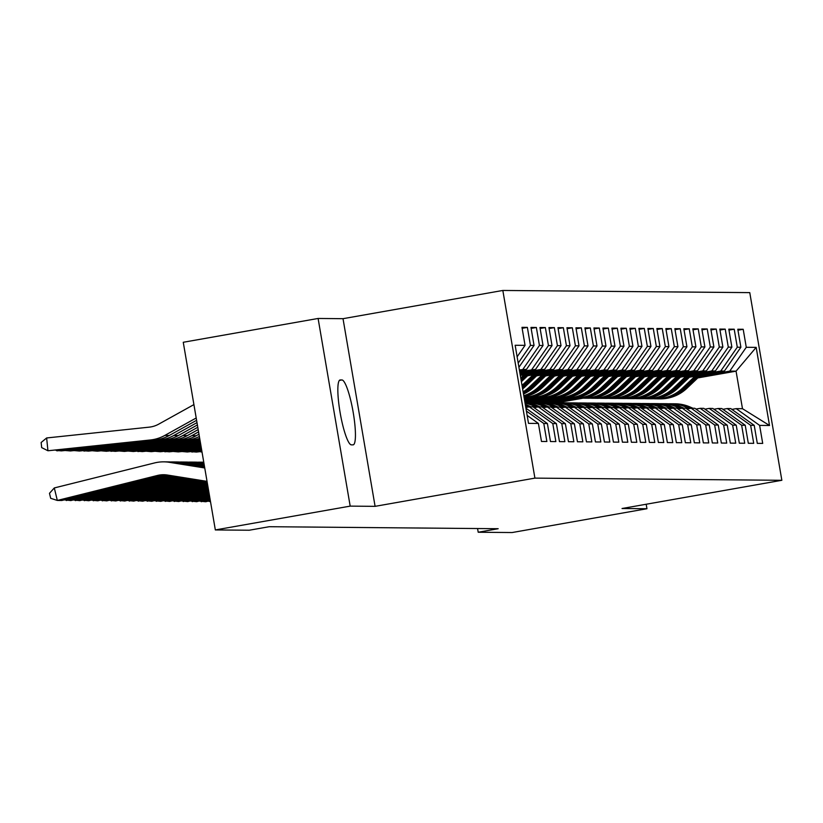 <?xml version="1.0" encoding="UTF-8"?>
<svg xmlns="http://www.w3.org/2000/svg" width="823" height="823" viewBox="0 0 823 823"><rect width="100%" height="100%" fill="white"/><g stroke="black" fill="none" stroke-linecap="round" stroke-linejoin="round"><path stroke-width="1.23" d="M318.1 318.46L350.186 506.124L375.093 506.34L343.016 318.686L318.1 318.46L183.262 342.275L215.338 529.94L249.246 530.228L269.224 526.71L498.172 528.716L478.204 532.244L512.101 532.543L646.95 508.727L646.178 504.242M343.016 318.686L502.832 290.457L749.774 292.628L781.85 480.293L534.909 478.122L502.832 290.457M697.801 377.922L736.06 371.163L756.172 347.378L746.276 347.296L743.2 329.282L737.799 329.241L740.885 347.244L737.285 347.213L734.209 329.21L728.808 329.159L731.884 347.162L728.293 347.131L725.217 329.128L719.816 329.077L722.892 347.09L719.302 347.059L716.216 329.046L710.825 329.005L713.901 347.008L710.3 346.977L707.224 328.974L701.834 328.922L704.91 346.925L701.309 346.894L698.233 328.891L692.843 328.84L695.919 346.853L692.318 346.822L689.242 328.809L683.841 328.768L686.927 346.771L683.327 346.74L680.251 328.737L674.85 328.686L677.926 346.689L674.335 346.658L671.259 328.655L665.858 328.603L668.934 346.617L665.344 346.586L662.258 328.572L656.867 328.531L659.943 346.534L656.343 346.504L653.267 328.5L647.876 328.449L650.952 346.452L647.351 346.421L644.275 328.418L638.885 328.367L641.961 346.38L638.36 346.349L635.284 328.336L629.893 328.295L632.969 346.298L629.369 346.267L626.293 328.264L620.892 328.212L623.978 346.216L620.377 346.185L617.301 328.182L611.9 328.13L614.976 346.144L611.386 346.113L608.31 328.099L602.909 328.058L605.985 346.061L602.395 346.03L599.309 328.027L593.918 327.976L596.994 345.979L593.393 345.948L590.317 327.945L584.927 327.893L588.003 345.907L584.402 345.876L581.326 327.863L575.935 327.821L579.011 345.825L575.411 345.794L572.335 327.791L566.934 327.739L570.02 345.742L566.419 345.711L563.344 327.708L557.943 327.657L561.019 345.67L557.428 345.639L554.352 327.626L548.951 327.585L552.027 345.588L548.437 345.557L545.351 327.554L539.96 327.503L543.036 345.506L539.446 345.475L536.359 327.472L530.969 327.42L534.045 345.434L530.444 345.403L527.368 327.389L521.977 327.348L525.053 345.351L517.132 356.781M756.172 347.378L769.515 425.491L759.629 425.398L736.184 408.64L731.904 409.391M525.053 345.351L515.157 345.269L528.51 423.372L538.407 423.454L541.483 441.467L546.873 441.509L543.797 423.506L547.398 423.536L550.474 441.54L555.864 441.591L552.789 423.588L556.389 423.619L559.465 441.622L564.866 441.673L561.78 423.66L565.38 423.691L568.456 441.704L573.857 441.745L570.781 423.742L574.372 423.773L577.448 441.776L582.849 441.828L579.773 423.824L583.363 423.855L586.449 441.858L591.84 441.91L588.764 423.896L592.365 423.927L595.44 441.941L600.831 441.982L597.755 423.979L601.356 424.01L604.432 442.013L609.822 442.064L606.746 424.061L610.347 424.092L613.423 442.095L618.824 442.146L615.738 424.133L619.338 424.164L622.414 442.177L627.815 442.218L624.739 424.215L628.33 424.246L631.406 442.249L636.807 442.301L633.731 424.298L637.321 424.329L640.407 442.332L645.798 442.383L642.722 424.37L646.322 424.401L649.398 442.414L654.789 442.455L651.713 424.452L655.314 424.483L658.39 442.486L663.78 442.537L660.704 424.534L664.305 424.565L667.381 442.568L672.772 442.62L669.696 424.606L673.296 424.637L676.372 442.651L681.773 442.692L678.687 424.689L682.288 424.719L685.364 442.723L690.764 442.774L687.689 424.771L691.279 424.802L694.355 442.805L699.756 442.856L696.68 424.843L700.27 424.884L703.356 442.887L708.747 442.928L705.671 424.925L709.272 424.956L712.348 442.959L717.738 443.011L714.662 425.007L718.263 425.038L721.339 443.041L726.73 443.093L723.654 425.079L727.254 425.121L730.33 443.124L735.731 443.165L732.645 425.162L736.246 425.193L739.321 443.196L744.722 443.247L741.646 425.244L745.237 425.275L748.313 443.278L753.714 443.33L750.638 425.316L754.228 425.357L757.304 443.36L762.705 443.402L759.629 425.398M530.444 345.403L518.202 363.066M534.045 345.434L518.922 367.253M538.407 423.454L527.152 415.42M519.375 369.918L526.525 369.321L519.488 370.566M539.446 345.475L522.934 369.29M543.036 345.506L526.525 369.321M543.797 423.506L526.411 411.078M547.398 423.536L525.918 408.177M519.652 371.543L535.526 369.404L519.766 372.181M548.437 345.557L531.925 369.373M552.027 345.588L535.526 369.404M552.789 423.588L529.343 406.829L525.794 407.457M529.343 406.829L532.944 406.86L556.389 423.619M519.93 373.158L540.917 369.455L544.517 369.486L520.043 373.807M557.428 345.639L540.917 369.455M561.019 345.67L544.517 369.486M561.78 423.66L538.345 406.901L534.065 407.663M538.345 406.901L541.935 406.932L565.38 423.691M520.208 374.774L549.908 369.527L553.509 369.558L520.311 375.422M566.419 345.711L549.908 369.527M570.02 345.742L553.509 369.558M570.781 423.742L547.336 406.984L543.057 407.735M549.075 406.994L546.287 405.77A39.381 38.774 -89.5 0 0 531.216 402.529L529.508 402.519A39.381 38.774 -89.5 0 1 544.579 405.76L547.367 406.984L550.926 407.015L574.372 423.773M528.438 374.99L558.899 369.609L562.5 369.64L527.584 375.802M575.411 345.794L558.899 369.609M579.011 345.825L562.5 369.64M579.773 423.824L556.327 407.066L552.048 407.817M558.066 407.076L555.278 405.852A39.381 38.774 -89.5 0 0 540.217 402.612L538.499 402.601A39.381 38.774 -89.5 0 1 553.57 405.832L556.358 407.066L559.918 407.097L583.363 423.855M537.429 375.062L567.901 369.692L571.491 369.722L536.575 375.885M584.402 345.876L567.901 369.692M588.003 345.907L571.491 369.722M588.764 423.896L565.319 407.138L561.049 407.899M565.319 407.138L568.919 407.169L592.365 423.927M546.431 375.144L576.892 369.764L580.482 369.794L545.567 375.967M593.393 345.948L576.892 369.764M596.994 345.979L580.482 369.794M597.755 423.979L574.31 407.22L570.041 407.971M574.31 407.22L577.911 407.251L601.356 424.01M555.422 375.226L585.883 369.846L589.474 369.877L554.558 376.039M602.395 346.03L585.883 369.846M605.985 346.061L589.474 369.877M606.746 424.061L583.301 407.303L579.032 408.054M583.301 407.303L586.902 407.334L610.347 424.092M564.413 375.298L594.875 369.928L598.475 369.959L563.549 376.121M611.386 346.113L594.875 369.928M614.976 346.144L598.475 369.959M615.738 424.133L592.293 407.375L588.023 408.136M592.293 407.375L595.893 407.406L619.338 424.164M573.405 375.381L603.866 370L607.467 370.031L572.541 376.204M620.377 346.185L603.866 370M623.978 346.216L607.467 370.031M624.739 424.215L601.294 407.457L597.014 408.208M603.033 407.467L600.245 406.243A39.381 38.774 -89.5 0 0 585.174 403.003L583.466 402.992A39.381 38.774 -89.5 0 1 598.537 406.233L601.325 407.457L604.884 407.488L628.33 424.246M582.396 375.463L612.857 370.083L616.458 370.113L581.532 376.276M629.369 346.267L612.857 370.083M632.969 346.298L616.458 370.113M633.731 424.298L610.285 407.539L606.006 408.29M612.024 407.55L609.236 406.325A39.381 38.774 -89.5 0 0 594.165 403.085L592.457 403.075A39.381 38.774 -89.5 0 1 607.528 406.305L610.316 407.539L613.876 407.57L637.321 424.329M591.387 375.535L621.849 370.165L625.449 370.196L590.533 376.358M638.36 346.349L621.849 370.165M641.961 346.38L625.449 370.196M642.722 424.37L619.277 407.611L614.997 408.373M619.277 407.611L622.877 407.642L646.322 424.401M600.379 375.617L630.85 370.237L634.44 370.268L599.525 376.44M647.351 346.421L630.85 370.237M650.952 346.452L634.44 370.268M651.713 424.452L628.268 407.694L623.999 408.445M628.268 407.694L631.869 407.724L655.314 424.483M609.38 375.7L639.841 370.319L643.432 370.35L608.516 376.512M656.343 346.504L639.841 370.319M659.943 346.534L643.432 370.35M660.704 424.534L637.259 407.776L632.99 408.527M637.259 407.776L640.86 407.807L664.305 424.565M618.371 375.772L648.833 370.401L652.433 370.432L617.507 376.595M665.344 346.586L648.833 370.401M668.934 346.617L652.433 370.432M669.696 424.606L646.25 407.848L641.981 408.609M646.25 407.848L649.851 407.879L673.296 424.637M627.363 375.854L657.824 370.473L661.425 370.504L626.498 376.677M674.335 346.658L657.824 370.473M677.926 346.689L661.425 370.504M678.687 424.689L655.252 407.93L650.972 408.681M656.991 407.941L654.203 406.716A39.381 38.774 -89.5 0 0 639.132 403.476L637.424 403.465A39.381 38.774 -89.5 0 1 652.495 406.706L655.283 407.93L658.842 407.961L682.288 424.719M636.354 375.936L666.815 370.556L670.416 370.587L635.49 376.749M683.327 346.74L666.815 370.556M686.927 346.771L670.416 370.587M687.689 424.771L664.243 408.013L659.964 408.764M665.982 408.023L663.194 406.799A39.381 38.774 -89.5 0 0 648.123 403.558L646.415 403.548A39.381 38.774 -89.5 0 1 661.486 406.778L664.274 408.013L667.834 408.043L691.279 424.802M645.345 376.008L675.806 370.638L679.407 370.669L644.491 376.831M524.189 398.075L526.432 397.674M692.318 346.822L675.806 370.638M695.919 346.853L679.407 370.669M696.68 424.843L673.235 408.085L668.955 408.846M673.235 408.085L676.825 408.115L700.27 424.884M524.354 399.042L531.73 397.746M654.336 376.09L684.798 370.71L688.398 370.741L653.483 376.913M524.467 399.69L535.423 397.756M701.309 346.894L684.798 370.71M704.91 346.925L688.398 370.741M705.671 424.925L682.226 408.167L677.957 408.918M682.226 408.167L685.826 408.198L709.272 424.956M524.632 400.667L540.721 397.818M663.338 376.173L693.799 370.792L697.39 370.823L662.474 376.985M524.745 401.305L544.415 397.838M710.3 346.977L693.799 370.792M713.901 347.008L697.39 370.823M714.662 425.007L691.217 408.249L686.948 409M691.217 408.249L694.818 408.28L718.263 425.038M524.909 402.282L549.713 397.9M672.329 376.245L702.791 370.875L706.381 370.906L671.465 377.068M527.44 402.498L553.406 397.91M719.302 347.059L702.791 370.875M722.892 347.09L706.381 370.906M723.654 425.079L700.208 408.321L695.939 409.082M700.208 408.321L703.809 408.352L727.254 425.121M532.687 402.57L558.704 397.982M681.321 376.327L711.782 370.947L715.382 370.978L680.456 377.15M536.431 402.581L562.397 397.993M728.293 347.131L711.782 370.947M731.884 347.162L715.382 370.978M732.645 425.162L709.2 408.403L704.93 409.154M709.2 408.403L712.8 408.434L736.246 425.193M541.678 402.653L567.695 398.054M690.312 376.409L720.773 371.029L724.374 371.06L689.448 377.222M545.433 402.653L571.399 398.075M737.285 347.213L720.773 371.029M740.885 347.244L724.374 371.06M741.646 425.244L718.201 408.486L713.922 409.237M718.201 408.486L721.792 408.517L745.237 425.275M550.669 402.735L576.697 398.137M699.303 376.481L729.764 371.111L736.06 371.163L742.48 408.692L736.184 408.64M557.12 402.756L583.013 398.188M746.276 347.296L729.764 371.111M750.638 425.316L727.193 408.558L722.913 409.319M727.193 408.558L730.783 408.589L754.228 425.357M350.186 506.124L215.338 529.94M781.85 480.293L622.034 508.511L646.95 508.727M375.093 506.34L534.909 478.122M477.566 528.531L478.204 532.244M769.515 425.491L742.48 408.692M340.29 379.938A32.951 5.658 80 0 0 340.105 379.948A32.951 5.658 80 0 0 340.166 412.868A32.951 5.658 80 0 0 351.38 444.852L353.005 444.873A32.951 5.658 80 0 0 353.18 444.852A32.951 5.658 80 0 0 353.118 411.942A32.951 5.658 80 0 0 341.905 379.948L339.93 380M743.2 329.282L737.964 330.208M734.209 329.21L728.972 330.126M725.217 329.128L719.981 330.054M716.216 329.046L710.99 329.972M707.224 328.974L701.998 329.889M698.233 328.891L693.007 329.817M689.242 328.809L684.016 329.735M680.251 328.737L675.014 329.653M671.259 328.655L666.023 329.581M662.258 328.572L657.032 329.498M653.267 328.5L648.04 329.416M644.275 328.418L639.049 329.344M635.284 328.336L630.058 329.262M626.293 328.264L621.067 329.179M617.301 328.182L612.065 329.107M608.31 328.099L603.074 329.025M599.309 328.027L594.083 328.943M590.317 327.945L585.091 328.871M581.326 327.863L576.1 328.789M572.335 327.791L567.109 328.706M563.344 327.708L558.107 328.634M554.352 327.626L549.116 328.552M545.351 327.554L540.125 328.47M536.359 327.472L531.133 328.398M527.368 327.389L522.142 328.315M692.966 408.259L690.168 407.035A39.381 38.774 -89.5 0 0 675.107 403.795L673.399 403.784A39.381 38.774 -89.5 0 0 672.854 403.774M689.293 408.589L685.672 406.994A39.381 38.774 -89.5 0 0 670.611 403.754A39.381 38.774 -89.5 0 0 668.358 403.805M691.258 408.249L688.46 407.015A39.381 38.774 -89.5 0 0 673.399 403.784M670.611 403.754L672.319 403.774A39.381 38.774 90.5 0 1 687.38 407.004L690.487 408.373M695.024 376.245L682.462 388.189A39.381 38.774 90.5 0 1 655.612 398.826A39.381 38.774 90.5 0 1 653.369 398.744M700.599 375.257L686.958 388.23A39.381 38.774 90.5 0 1 660.108 398.867L658.4 398.857A39.381 38.774 -89.5 0 0 685.25 388.219L698.48 375.627M697.143 375.864L684.17 388.209A39.381 38.774 90.5 0 1 657.32 398.846L655.612 398.826M657.865 398.846A39.381 38.774 -89.5 0 0 658.4 398.857M683.964 408.177L681.177 406.953A39.381 38.774 -89.5 0 0 666.116 403.712L664.408 403.702A39.381 38.774 -89.5 0 0 663.863 403.702M680.302 408.506L676.681 406.912A39.381 38.774 -89.5 0 0 661.62 403.681A39.381 38.774 -89.5 0 0 659.367 403.723M682.257 408.167L679.469 406.943A39.381 38.774 -89.5 0 0 664.408 403.702M661.62 403.681L663.328 403.692A39.381 38.774 90.5 0 1 678.389 406.932L681.495 408.29M674.973 408.105L672.185 406.871A39.381 38.774 -89.5 0 0 657.124 403.64L655.406 403.62A39.381 38.774 -89.5 0 0 654.871 403.62M671.311 408.424L667.69 406.84A39.381 38.774 -89.5 0 0 652.618 403.599A39.381 38.774 -89.5 0 0 650.376 403.64M673.265 408.085L670.478 406.86A39.381 38.774 -89.5 0 0 655.406 403.62M652.618 403.599L654.336 403.609A39.381 38.774 90.5 0 1 669.397 406.85L672.504 408.218M686.032 376.162L673.471 388.117A39.381 38.774 90.5 0 1 646.621 398.754A39.381 38.774 90.5 0 1 644.368 398.661M691.598 375.175L677.967 388.147A39.381 38.774 90.5 0 1 651.116 398.795L649.409 398.774A39.381 38.774 -89.5 0 0 676.259 388.137L689.489 375.555M688.151 375.792L675.179 388.127A39.381 38.774 90.5 0 1 648.329 398.764L646.621 398.754M648.863 398.764A39.381 38.774 -89.5 0 0 649.409 398.774M677.041 376.08L664.48 388.034A39.381 38.774 90.5 0 1 637.63 398.671A39.381 38.774 90.5 0 1 635.377 398.589M682.606 375.103L668.976 388.075A39.381 38.774 90.5 0 1 642.125 398.713L640.417 398.702A39.381 38.774 -89.5 0 0 667.268 388.055L680.487 375.473M679.15 375.71L666.188 388.045A39.381 38.774 90.5 0 1 639.337 398.692L637.63 398.671M639.872 398.692A39.381 38.774 -89.5 0 0 640.417 398.702M662.32 408.352L658.698 406.757A39.381 38.774 -89.5 0 0 643.627 403.517A39.381 38.774 -89.5 0 0 641.384 403.568M646.415 403.548A39.381 38.774 -89.5 0 0 645.88 403.537M643.627 403.517L645.335 403.537A39.381 38.774 90.5 0 1 660.406 406.768L663.513 408.136M653.318 408.27L649.707 406.675A39.381 38.774 -89.5 0 0 634.636 403.445A39.381 38.774 -89.5 0 0 632.393 403.486M637.424 403.465A39.381 38.774 -89.5 0 0 636.889 403.465M634.636 403.445L636.344 403.455A39.381 38.774 90.5 0 1 651.415 406.696L654.522 408.054M668.05 376.008L655.478 387.952A39.381 38.774 90.5 0 1 628.638 398.589A39.381 38.774 90.5 0 1 626.385 398.507M673.615 375.021L659.974 387.993A39.381 38.774 90.5 0 1 633.134 398.63L631.426 398.62A39.381 38.774 -89.5 0 0 658.266 387.983L671.496 375.391M670.159 375.627L657.186 387.972A39.381 38.774 90.5 0 1 630.346 398.61L628.638 398.589M630.881 398.61A39.381 38.774 -89.5 0 0 631.426 398.62M659.048 375.926L646.487 387.88A39.381 38.774 90.5 0 1 619.637 398.517A39.381 38.774 90.5 0 1 617.394 398.425M664.624 374.938L650.983 387.911A39.381 38.774 90.5 0 1 624.143 398.558L622.425 398.538A39.381 38.774 -89.5 0 0 649.275 387.9L662.505 375.319M661.167 375.555L648.195 387.89A39.381 38.774 90.5 0 1 621.355 398.527L619.637 398.517M621.89 398.527A39.381 38.774 -89.5 0 0 622.425 398.538M647.999 407.869L645.211 406.634A39.381 38.774 -89.5 0 0 630.14 403.404L628.433 403.383A39.381 38.774 -89.5 0 0 627.898 403.383M644.327 408.187L640.716 406.603A39.381 38.774 -89.5 0 0 625.645 403.363A39.381 38.774 -89.5 0 0 623.392 403.404M646.292 407.848L643.504 406.624A39.381 38.774 -89.5 0 0 628.433 403.383M625.645 403.363L627.352 403.373A39.381 38.774 90.5 0 1 642.424 406.613L645.52 407.982M650.057 375.844L637.496 387.798A39.381 38.774 90.5 0 1 610.645 398.435A39.381 38.774 90.5 0 1 608.403 398.353M655.633 374.866L641.991 387.839A39.381 38.774 90.5 0 1 615.141 398.476L613.433 398.455A39.381 38.774 -89.5 0 0 640.284 387.818L653.513 375.237M652.176 375.473L639.204 387.808A39.381 38.774 90.5 0 1 612.353 398.455L610.645 398.435M612.898 398.455A39.381 38.774 -89.5 0 0 613.433 398.455M639.008 407.786L636.21 406.562A39.381 38.774 -89.5 0 0 621.149 403.321L619.441 403.311A39.381 38.774 -89.5 0 0 618.896 403.301M635.335 408.115L631.714 406.521A39.381 38.774 -89.5 0 0 616.653 403.28A39.381 38.774 -89.5 0 0 614.4 403.332M637.3 407.776L634.502 406.541A39.381 38.774 -89.5 0 0 619.441 403.311M616.653 403.28L618.361 403.301A39.381 38.774 90.5 0 1 633.422 406.531L636.529 407.899M641.066 375.772L628.505 387.715A39.381 38.774 90.5 0 1 601.654 398.353A39.381 38.774 90.5 0 1 599.411 398.27M646.641 374.784L633 387.756A39.381 38.774 90.5 0 1 606.15 398.394L604.442 398.383A39.381 38.774 -89.5 0 0 631.292 387.746L644.522 375.154M643.185 375.391L630.212 387.736A39.381 38.774 90.5 0 1 603.362 398.373L601.654 398.353M603.907 398.373A39.381 38.774 -89.5 0 0 604.442 398.383M630.017 407.704L627.219 406.48A39.381 38.774 -89.5 0 0 612.158 403.239L610.45 403.229A39.381 38.774 -89.5 0 0 609.905 403.229M626.344 408.033L622.723 406.439A39.381 38.774 -89.5 0 0 607.662 403.208A39.381 38.774 -89.5 0 0 605.409 403.249M209.937 500.693L210.534 501.793M210.513 501.711L208.178 501.135M628.299 407.694L625.511 406.469A39.381 38.774 -89.5 0 0 610.45 403.229M607.662 403.208L609.37 403.219A39.381 38.774 90.5 0 1 624.431 406.459L627.538 407.817M200.771 451.59L202.016 451.971M632.074 375.689L619.513 387.643A39.381 38.774 90.5 0 1 592.663 398.281A39.381 38.774 90.5 0 1 590.42 398.188M637.65 374.702L624.009 387.674A39.381 38.774 90.5 0 1 597.159 398.322L595.451 398.301A39.381 38.774 -89.5 0 0 622.301 387.664L635.531 375.082M634.194 375.319L621.221 387.654A39.381 38.774 90.5 0 1 594.371 398.291L592.663 398.281M594.916 398.291A39.381 38.774 -89.5 0 0 595.451 398.301M199.979 451.673L202.036 452.105M210.328 500.6L205.699 501.752L199.176 501.053M621.015 407.632L618.227 406.397A39.381 38.774 -89.5 0 0 603.166 403.167L601.459 403.147A39.381 38.774 -89.5 0 0 600.913 403.147M617.353 407.951L613.732 406.367A39.381 38.774 -89.5 0 0 598.671 403.126A39.381 38.774 -89.5 0 0 596.418 403.167M200.946 500.61L201.203 501.711L210.132 499.479M619.308 407.611L616.52 406.387A39.381 38.774 -89.5 0 0 601.459 403.147M598.671 403.126L600.379 403.136A39.381 38.774 90.5 0 1 615.439 406.377L618.546 407.745M191.78 451.508L191.831 452.022L201.841 450.963M623.083 375.607L610.522 387.561A39.381 38.774 90.5 0 1 583.672 398.198A39.381 38.774 90.5 0 1 581.419 398.116M628.649 374.63L615.018 387.602A39.381 38.774 90.5 0 1 588.167 398.239L586.46 398.219A39.381 38.774 -89.5 0 0 613.31 387.582L626.54 375M190.987 451.601L196.327 452.064L201.923 451.467M625.202 375.237L612.23 387.571A39.381 38.774 90.5 0 1 585.379 398.219L583.672 398.198M585.914 398.219A39.381 38.774 -89.5 0 0 586.46 398.219M209.947 498.368L196.707 501.67L190.185 500.981M608.362 407.879L604.74 406.284A39.381 38.774 -89.5 0 0 589.669 403.044A39.381 38.774 -89.5 0 0 587.427 403.095M191.944 500.538L192.212 501.629L209.752 497.257M592.457 403.075A39.381 38.774 -89.5 0 0 591.922 403.064M589.669 403.044L591.377 403.064A39.381 38.774 90.5 0 1 606.448 406.295L609.555 407.663M182.788 451.436L201.666 449.955M614.092 375.535L601.52 387.479A39.381 38.774 90.5 0 1 574.68 398.116A39.381 38.774 90.5 0 1 572.427 398.034M619.657 374.547L606.026 387.52A39.381 38.774 90.5 0 1 579.176 398.157L577.468 398.147A39.381 38.774 -89.5 0 0 604.308 387.51L617.538 374.918M181.986 451.518L187.335 451.981L201.758 450.459M616.201 375.154L603.238 387.499A39.381 38.774 90.5 0 1 576.388 398.137L574.68 398.116M576.923 398.137A39.381 38.774 -89.5 0 0 577.468 398.147M209.567 496.135L187.716 501.588L181.194 500.898M599.37 407.796L595.749 406.202A39.381 38.774 -89.5 0 0 580.678 402.972A39.381 38.774 -89.5 0 0 578.435 403.013M182.953 500.456L183.22 501.557L209.371 495.024M583.466 402.992A39.381 38.774 -89.5 0 0 582.931 402.992M580.678 402.972L582.386 402.982A39.381 38.774 90.5 0 1 597.457 406.223L600.564 407.58M173.787 451.354L201.501 448.947M605.09 375.453L592.529 387.407A39.381 38.774 90.5 0 1 565.689 398.044A39.381 38.774 90.5 0 1 563.436 397.951M610.666 374.465L597.025 387.438A39.381 38.774 90.5 0 1 570.185 398.085L568.477 398.065A39.381 38.774 -89.5 0 0 595.317 387.427L608.547 374.846M172.995 451.436L178.334 451.899L201.584 449.451M607.209 375.082L594.237 387.417A39.381 38.774 90.5 0 1 567.397 398.054L565.689 398.044M567.932 398.054A39.381 38.774 -89.5 0 0 568.477 398.065M209.186 493.913L178.725 501.516L172.202 500.816M594.041 407.395L591.253 406.161A39.381 38.774 -89.5 0 0 576.182 402.931L574.475 402.91A39.381 38.774 -89.5 0 0 573.94 402.91M590.369 407.714L586.758 406.13A39.381 38.774 -89.5 0 0 571.687 402.889A39.381 38.774 -89.5 0 0 569.434 402.931M173.962 500.374L174.229 501.474L208.991 492.802M592.334 407.375L589.546 406.151A39.381 38.774 -89.5 0 0 574.475 402.91M571.687 402.889L573.394 402.9A39.381 38.774 90.5 0 1 588.466 406.14L591.562 407.508M164.795 451.271L164.847 451.786L201.326 447.938M596.099 375.37L583.538 387.324A39.381 38.774 90.5 0 1 556.687 397.962A39.381 38.774 90.5 0 1 554.445 397.879M601.675 374.393L588.034 387.366A39.381 38.774 90.5 0 1 561.183 398.003L559.475 397.982A39.381 38.774 -89.5 0 0 586.326 387.345L599.555 374.763M164.003 451.364L169.343 451.827L201.409 448.442M598.218 375L585.246 387.335A39.381 38.774 90.5 0 1 558.395 397.982L556.687 397.962M558.94 397.982A39.381 38.774 -89.5 0 0 559.475 397.982M208.805 491.681L169.733 501.433L163.211 500.744M585.05 407.313L582.262 406.089A39.381 38.774 -89.5 0 0 567.191 402.848L565.483 402.838A39.381 38.774 -89.5 0 0 564.938 402.828M581.377 407.642L577.756 406.048A39.381 38.774 -89.5 0 0 562.695 402.807A39.381 38.774 -89.5 0 0 560.442 402.859M164.97 500.302L165.238 501.392L208.61 490.57M583.342 407.303L580.544 406.068A39.381 38.774 -89.5 0 0 565.483 402.838M562.695 402.807L564.403 402.828A39.381 38.774 90.5 0 1 579.474 406.058L582.571 407.426M155.804 451.199L201.151 446.93M587.108 375.298L574.547 387.242A39.381 38.774 90.5 0 1 547.696 397.879A39.381 38.774 90.5 0 1 545.454 397.797M592.683 374.311L579.042 387.283A39.381 38.774 90.5 0 1 552.192 397.921L550.484 397.91A39.381 38.774 -89.5 0 0 577.335 387.273L590.564 374.681M155.012 451.282L160.351 451.745L201.234 447.434M589.227 374.918L576.254 387.263A39.381 38.774 90.5 0 1 549.404 397.9L547.696 397.879M549.949 397.9A39.381 38.774 -89.5 0 0 550.484 397.91M208.425 489.459L160.742 501.351L154.22 500.662M576.059 407.231L573.261 406.006A39.381 38.774 -89.5 0 0 558.2 402.766L556.492 402.756A39.381 38.774 -89.5 0 0 555.947 402.756M572.386 407.56L568.765 405.965A39.381 38.774 -89.5 0 0 553.704 402.735A39.381 38.774 -89.5 0 0 551.451 402.776M155.979 500.219L156.247 501.32L208.229 488.337M574.351 407.22L571.553 405.996A39.381 38.774 -89.5 0 0 556.492 402.756M553.704 402.735L555.412 402.745A39.381 38.774 90.5 0 1 570.473 405.986L573.58 407.344M146.813 451.117L200.977 445.932M578.116 375.216L565.555 387.17A39.381 38.774 90.5 0 1 538.705 397.807A39.381 38.774 90.5 0 1 536.462 397.715M583.692 374.228L570.051 387.201A39.381 38.774 90.5 0 1 543.201 397.848L541.493 397.828A39.381 38.774 -89.5 0 0 568.343 387.191L581.573 374.609M146.021 451.199L151.36 451.662L201.069 446.426M580.236 374.846L567.263 387.18A39.381 38.774 90.5 0 1 540.413 397.818L538.705 397.807M540.958 397.818A39.381 38.774 -89.5 0 0 541.493 397.828M208.034 487.226L151.751 501.279L145.218 500.579M567.057 407.159L564.269 405.924A39.381 38.774 -89.5 0 0 549.208 402.694L547.501 402.673A39.381 38.774 -89.5 0 0 546.956 402.673M563.395 407.478L559.774 405.893A39.381 38.774 -89.5 0 0 544.713 402.653A39.381 38.774 -89.5 0 0 542.46 402.694M146.988 500.137L147.245 501.238L207.849 486.115M565.35 407.138L562.562 405.914A39.381 38.774 -89.5 0 0 547.501 402.673M544.713 402.653L546.421 402.663A39.381 38.774 90.5 0 1 561.481 405.904L564.588 407.272M137.822 451.035L137.873 451.549L200.812 444.924M569.125 375.134L556.564 387.088A39.381 38.774 90.5 0 1 529.714 397.725A39.381 38.774 90.5 0 1 527.461 397.643M574.701 374.156L561.06 387.129A39.381 38.774 90.5 0 1 534.209 397.766L532.502 397.746A39.381 38.774 -89.5 0 0 559.352 387.108L572.582 374.527M137.029 451.127L142.369 451.59L200.894 445.428M571.244 374.763L558.272 387.098A39.381 38.774 90.5 0 1 531.421 397.746L529.714 397.725M531.956 397.746A39.381 38.774 -89.5 0 0 532.502 397.746M207.653 484.994L142.749 501.197L136.227 500.507M554.404 407.406L550.782 405.811A39.381 38.774 -89.5 0 0 535.711 402.57A39.381 38.774 -89.5 0 0 533.469 402.622M137.997 500.065L138.254 501.156L207.468 483.883M538.499 402.601A39.381 38.774 -89.5 0 0 537.964 402.591M535.711 402.57L537.429 402.591A39.381 38.774 90.5 0 1 552.49 405.821L555.597 407.19M128.83 450.963L200.637 443.916M560.134 375.062L547.573 387.005A39.381 38.774 90.5 0 1 524.097 397.53M565.699 374.074L552.068 387.047A39.381 38.774 90.5 0 1 525.218 397.684L524.117 397.674A39.381 38.774 -89.5 0 0 550.361 387.036L563.59 374.444M128.028 451.045L133.377 451.508L200.719 444.42M562.253 374.681L549.28 387.026A39.381 38.774 90.5 0 1 524.117 397.643M207.273 482.772L133.758 501.114L127.236 500.425M545.412 407.323L541.791 405.729A39.381 38.774 -89.5 0 0 526.72 402.498A39.381 38.774 -89.5 0 0 524.951 402.519M128.995 499.983L129.262 501.084L207.087 481.661M529.508 402.519A39.381 38.774 -89.5 0 0 528.973 402.519M526.72 402.498L528.428 402.509A39.381 38.774 90.5 0 1 543.499 405.749L546.606 407.107M119.829 450.881L200.462 442.908M551.143 374.979L538.571 386.933A39.381 38.774 90.5 0 1 523.788 395.729M556.708 373.992L543.077 386.964A39.381 38.774 90.5 0 1 523.984 396.881M119.037 450.963L124.386 451.426L200.545 443.412M553.251 374.609L540.289 386.944A39.381 38.774 90.5 0 1 523.87 396.223M523.922 396.501A39.381 38.774 -89.5 0 0 541.359 386.954L554.589 374.372M204.948 481.023L124.767 501.042L118.245 500.343M540.083 406.922L537.296 405.688A39.381 38.774 -89.5 0 0 524.961 402.57M536.411 407.241L532.8 405.657A39.381 38.774 -89.5 0 0 525.064 403.188M120.004 499.9L120.271 501.001L202.108 480.57M538.376 406.901L535.588 405.677A39.381 38.774 -89.5 0 0 524.981 402.745M525.012 402.889A39.381 38.774 90.5 0 1 534.508 405.667L537.614 407.035M110.838 450.798L110.889 451.313L200.287 441.9M542.141 374.897L529.58 386.851A39.381 38.774 90.5 0 1 523.119 391.82M547.717 373.92L534.076 386.892A39.381 38.774 90.5 0 1 523.5 394.052M110.045 450.891L115.385 451.354L200.38 442.404M544.26 374.527L531.288 386.861A39.381 38.774 90.5 0 1 523.274 392.736M523.366 393.271A39.381 38.774 -89.5 0 0 532.368 386.872L545.598 374.29M199.269 480.118L115.776 500.96L109.253 500.271M531.092 406.84L528.304 405.616A39.381 38.774 -89.5 0 0 525.269 404.432M527.42 407.169L525.609 406.367M111.012 499.828L111.28 500.919L196.44 479.665M529.384 406.829L526.597 405.595A39.381 38.774 -89.5 0 0 525.383 405.091M525.516 405.585L525.475 405.585A39.381 38.774 90.5 0 1 525.516 405.585L528.613 406.953M101.846 450.726L200.123 440.891M533.15 374.825L522.019 385.411M538.726 373.837L525.084 386.81A39.381 38.774 90.5 0 1 522.626 388.96M101.054 450.809L106.393 451.271L200.205 441.395M522.296 386.789A39.381 38.774 90.5 0 1 522.266 386.82L535.269 374.444M522.41 387.684A39.381 38.774 -89.5 0 0 523.377 386.8L536.606 374.208M193.6 479.212L106.784 500.878L100.262 500.189M102.021 499.746L102.289 500.847L190.761 478.76M92.855 450.644L195.442 440.356A38.609 38.012 -89.5 0 0 199.896 439.616M524.158 374.743L520.753 377.983M529.734 373.755L521.391 381.697M92.063 450.726L97.402 451.189L199.938 440.398A38.609 38.012 -89.5 0 0 200.03 440.387M526.278 374.372L520.99 379.393M521.144 380.288L527.615 374.136M187.922 478.307L97.793 500.806L91.271 500.106M197.53 462.217A38.609 38.012 90.5 0 1 199.783 462.166A38.609 38.012 90.5 0 1 203.795 462.423M93.03 499.664L93.297 500.765L185.082 477.854M83.864 450.562L83.915 451.076L186.44 440.274A38.609 38.012 -89.5 0 0 199.361 436.488M520.743 373.683L520.115 374.27M83.072 450.654L88.411 451.117L190.946 440.315A38.609 38.012 -89.5 0 0 199.68 438.32M182.243 477.402L88.791 500.723L82.269 500.034M188.539 462.135A38.609 38.012 90.5 0 1 190.782 462.084L195.277 462.125A38.609 38.012 90.5 0 1 200.863 462.598L203.909 463.082M190.782 462.084A38.609 38.012 90.5 0 1 196.368 462.557L204.032 463.781M84.039 499.592L84.296 500.682L179.404 476.949M74.872 450.49L177.449 440.202A38.609 38.012 -89.5 0 0 191.769 435.676L198.58 431.89M74.08 450.572L79.42 451.035L181.945 440.233A38.609 38.012 -89.5 0 0 196.265 435.706L198.981 434.205M176.564 476.496L79.8 500.641L73.278 499.952M179.548 462.053A38.609 38.012 90.5 0 1 181.79 462.012L186.286 462.053A38.609 38.012 90.5 0 1 191.862 462.516L204.145 464.481M181.79 462.012A38.609 38.012 90.5 0 1 187.366 462.475L204.269 465.18M75.037 499.51L75.305 500.61L173.725 476.044M65.881 450.407L168.458 440.12A38.609 38.012 -89.5 0 0 182.778 435.593L197.787 427.26M65.079 450.49L70.428 450.953L172.953 440.161A38.609 38.012 -89.5 0 0 187.274 435.634L198.189 429.575M168.221 475.159A25.739 25.348 -89.5 0 0 166.421 475.54L170.855 475.581L70.809 500.569L64.287 499.87M170.556 461.981A38.609 38.012 90.5 0 1 172.799 461.929L177.295 461.97A38.609 38.012 90.5 0 1 182.871 462.433L204.392 465.869M172.799 461.929A38.609 38.012 90.5 0 1 178.375 462.392L204.505 466.569M66.046 499.427L66.313 500.528L166.421 475.54M56.88 450.325L56.931 450.839L159.467 440.038A38.609 38.012 -89.5 0 0 173.787 435.511L196.995 422.631M56.087 450.418L61.437 450.881L163.962 440.079A38.609 38.012 -89.5 0 0 178.282 435.552L197.397 424.946M165.937 474.84A25.739 25.348 -89.5 0 0 161.925 475.499L61.818 500.487L57.322 500.446L50.687 498.306L49.483 493.306L54.297 487.946L154.405 462.968A38.609 38.012 90.5 0 1 163.808 461.847A38.609 38.012 90.5 0 1 169.384 462.32L204.742 467.968M163.808 461.847L168.304 461.888A38.609 38.012 90.5 0 1 173.879 462.361L204.629 467.269M54.297 487.946L57.322 500.446L157.43 475.468A25.739 25.348 -89.5 0 1 167.408 475.036L207.036 481.362M193.919 404.597L158.716 424.143A25.739 25.348 90.5 0 1 149.169 427.158L46.644 437.959L47.94 450.757L150.475 439.966A38.609 38.012 -89.5 0 0 164.785 435.439L196.203 417.991M46.644 437.959L41.15 442.496L41.675 447.609L47.94 450.757L154.971 439.996A38.609 38.012 -89.5 0 0 169.291 435.47L196.604 420.316M339.395 380.391L341.905 379.948M688.46 407.015L690.168 407.035M685.672 406.994L687.38 407.004M684.17 388.209L682.462 388.189M686.958 388.23L685.25 388.219M679.469 406.943L681.177 406.953M676.681 406.912L678.389 406.932M670.478 406.86L672.185 406.871M667.69 406.84L669.397 406.85M675.179 388.127L673.471 388.117M677.967 388.147L676.259 388.137M666.188 388.045L664.48 388.034M668.976 388.075L667.268 388.055M661.486 406.778L663.194 406.799M658.698 406.757L660.406 406.768M652.495 406.706L654.203 406.716M649.707 406.675L651.415 406.696M657.186 387.972L655.478 387.952M659.974 387.993L658.266 387.983M648.195 387.89L646.487 387.88M650.983 387.911L649.275 387.9M643.504 406.624L645.211 406.634M640.716 406.603L642.424 406.613M639.204 387.808L637.496 387.798M641.991 387.839L640.284 387.818M634.502 406.541L636.21 406.562M631.714 406.521L633.422 406.531M630.212 387.736L628.505 387.715M633 387.756L631.292 387.746M625.511 406.469L627.219 406.48M622.723 406.439L624.431 406.459M621.221 387.654L619.513 387.643M624.009 387.674L622.301 387.664M616.52 406.387L618.227 406.397M613.732 406.367L615.439 406.377M612.23 387.571L610.522 387.561M615.018 387.602L613.31 387.582M607.528 406.305L609.236 406.325M604.74 406.284L606.448 406.295M603.238 387.499L601.52 387.479M606.026 387.52L604.308 387.51M598.537 406.233L600.245 406.243M595.749 406.202L597.457 406.223M594.237 387.417L592.529 387.407M597.025 387.438L595.317 387.427M589.546 406.151L591.253 406.161M586.758 406.13L588.466 406.14M585.246 387.335L583.538 387.324M588.034 387.366L586.326 387.345M580.544 406.068L582.262 406.089M577.756 406.048L579.474 406.058M576.254 387.263L574.547 387.242M579.042 387.283L577.335 387.273M571.553 405.996L573.261 406.006M568.765 405.965L570.473 405.986M567.263 387.18L565.555 387.17M570.051 387.201L568.343 387.191M562.562 405.914L564.269 405.924M559.774 405.893L561.481 405.904M558.272 387.098L556.564 387.088M561.06 387.129L559.352 387.108M553.57 405.832L555.278 405.852M550.782 405.811L552.49 405.821M549.28 387.026L547.573 387.005M552.068 387.047L550.361 387.036M544.579 405.76L546.287 405.77M541.791 405.729L543.499 405.749M540.289 386.944L538.571 386.933M543.077 386.964L541.359 386.954M535.588 405.677L537.296 405.688M532.8 405.657L534.508 405.667M531.288 386.861L529.58 386.851M534.076 386.892L532.368 386.872M526.597 405.595L528.304 405.616M525.084 386.81L523.377 386.8M195.442 440.356L199.938 440.398M186.44 440.274L190.946 440.315M200.863 462.598L196.368 462.557M177.449 440.202L181.945 440.233M191.769 435.676L196.265 435.706M191.862 462.516L187.366 462.475M168.458 440.12L172.953 440.161M182.778 435.593L187.274 435.634M182.871 462.433L178.375 462.392M159.467 440.038L163.962 440.079M173.787 435.511L178.282 435.552M161.925 475.499L157.43 475.468M173.879 462.361L169.384 462.32M150.475 439.966L154.971 439.996M164.785 435.439L169.291 435.47M203.765 462.197L199.783 462.166"/></g></svg>
